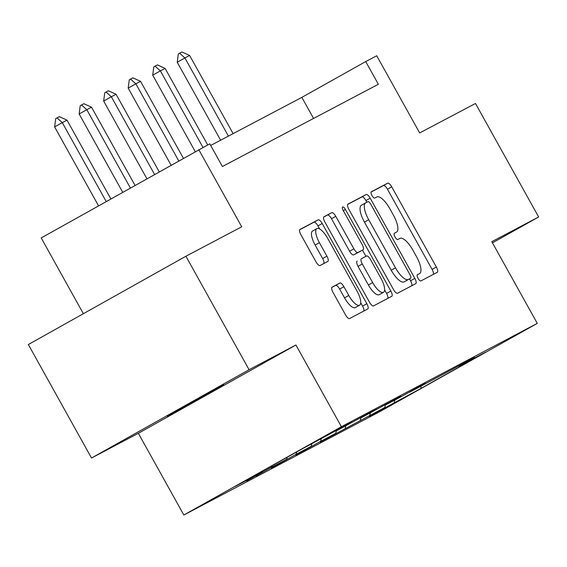 <?xml version="1.0" encoding="UTF-8"?>
<svg xmlns="http://www.w3.org/2000/svg" width="567" height="567" viewBox="0 0 567 567"><rect width="100%" height="100%" fill="white"/><g stroke="black" fill="none" stroke-linecap="round" stroke-linejoin="round"><path stroke-width="0.85" d="M418.077 278.39A3.572 1.219 60.7 0 0 420.891 280.941L437.285 272.295A5.096 1.744 60.7 0 0 437.299 272.288A5.096 1.744 60.7 0 0 436.349 267.022L391.712 186.819A5.096 1.744 60.7 0 0 387.693 183.184L371.293 191.83A3.572 1.219 60.7 0 0 371.286 191.837A3.572 1.219 60.7 0 0 371.952 195.516A3.572 1.219 60.7 0 0 374.766 198.067L376.885 196.947A16.315 5.578 60.7 0 1 389.763 208.599L393.484 215.283A16.315 5.578 60.7 0 1 396.524 232.123A16.315 5.578 60.7 0 1 396.482 232.144L394.356 233.264A3.572 1.219 60.7 0 0 394.349 233.271A3.572 1.219 60.7 0 0 395.015 236.956A3.572 1.219 60.7 0 0 397.828 239.501L399.955 238.381A16.315 5.578 60.7 0 1 412.826 250.04L416.547 256.723A16.315 5.578 60.7 0 1 419.587 273.556A16.315 5.578 60.7 0 1 419.545 273.585L417.418 274.704A3.572 1.219 60.7 0 0 417.411 274.704A3.572 1.219 60.7 0 0 418.077 278.39M167.407 416.291L223.71 384.844L167.407 416.291M332.078 287.15A5.096 1.744 60.7 0 0 332.064 287.157A5.096 1.744 60.7 0 0 333.02 292.423L345.544 314.919A5.096 1.744 60.7 0 0 349.563 318.562L367.77 308.958A5.096 1.744 60.7 0 0 367.785 308.951A5.096 1.744 60.7 0 0 366.835 303.685L322.198 223.49A5.096 1.744 60.7 0 0 318.172 219.847L299.964 229.451A5.096 1.744 60.7 0 0 299.95 229.458A5.096 1.744 60.7 0 0 300.9 234.724L316.032 261.897A5.096 1.744 60.7 0 0 320.05 265.54L327.846 261.43A5.096 1.744 60.7 0 0 327.861 261.422A5.096 1.744 60.7 0 0 326.911 256.164L319.405 242.683A13.643 4.664 60.7 0 1 316.868 228.607A13.643 4.664 60.7 0 1 327.662 238.331L357.047 291.126A13.643 4.664 60.7 0 1 359.591 305.202A13.643 4.664 60.7 0 1 348.797 295.478L343.893 286.682A5.096 1.744 60.7 0 0 339.874 283.039L332.056 287.164M492.461 242.867L538.65 216.977L475.486 103.492L419.679 132.933L376.729 55.764L365.722 61.569L378.359 84.263L222.406 166.521L209.776 143.827L41.207 237.942L83.377 313.707M249.076 369.712L91.514 458.03L138.362 433.316L295.924 344.998L249.076 369.712L185.912 256.234L241.719 226.793L198.769 149.631M295.924 344.998L341.398 426.703L537.282 323.388L379.713 411.706L183.836 515.02L341.398 426.703M538.65 216.977L491.802 241.684L537.282 323.388M393.533 289.609A5.096 1.744 60.7 0 0 397.552 293.252L415.76 283.642A5.096 1.744 60.7 0 0 415.774 283.635A5.096 1.744 60.7 0 0 414.824 278.376L370.187 198.174A5.096 1.744 60.7 0 0 366.162 194.538L347.954 204.141A5.096 1.744 60.7 0 0 347.94 204.148A5.096 1.744 60.7 0 0 348.889 209.407L393.533 289.609M343.318 210.69L345.445 209.499L390.833 291.034A5.096 1.744 60.7 0 1 391.783 296.293A5.096 1.744 60.7 0 1 391.769 296.3L373.561 305.904A5.096 1.744 60.7 0 1 369.535 302.261L324.898 222.066A5.096 1.744 60.7 0 1 323.948 216.8L323.963 216.792A5.096 1.744 60.7 0 0 323.948 216.8M323.963 216.792L331.752 212.682A5.096 1.744 60.7 0 1 335.777 216.325L353.879 248.849A5.096 1.744 60.7 0 0 357.905 252.492L363.071 249.763A5.096 1.744 60.7 0 0 363.086 249.756A5.096 1.744 60.7 0 0 362.136 244.497L343.29 210.633A3.572 1.219 60.7 0 1 342.624 206.955A3.572 1.219 60.7 0 1 345.445 209.499M91.514 458.03L28.35 344.545L185.912 256.234M256.057 475.911L271.6 467.194L286.689 459.235L271.146 467.952L280.58 462.977L296.123 454.259L311.212 446.3L295.669 455.01L305.103 450.042L320.646 441.324L335.742 433.365L320.199 442.076L384.787 407.496L369.245 416.206L378.678 411.231L420.948 388.423L485.671 352.142L458.951 366.239L474.494 357.529L465.06 362.504L409.898 392.109L425.441 383.398L416.008 388.374L400.465 397.084L385.376 405.044L400.919 396.333L391.485 401.308L360.853 417.978L376.396 409.268L366.962 414.243L336.33 430.913L351.873 422.202L342.44 427.178L300.17 449.985L235.44 486.266L262.167 472.169L246.624 480.887L255.923 475.67M271.947 465.805L271.6 467.194M287.185 457.264L286.689 459.235M336.33 430.913L335.976 430.807M296.704 451.927L296.123 454.259M311.829 443.833L311.212 446.3M360.853 417.978L360.499 417.865M321.262 438.858L320.646 441.324M336.359 430.899L335.742 433.365M385.376 405.044L385.021 404.93M345.785 425.923L345.168 428.39M360.881 417.964L360.265 420.431M409.898 392.109L409.544 391.995M370.315 412.989L369.698 415.455M385.404 405.029L384.787 407.496M434.421 379.174L434.067 379.061M394.838 400.054L394.221 402.52M421.005 386.255L420.948 388.423M458.951 366.239L458.597 366.126M138.362 433.316L183.836 515.02M365.722 61.569L301.85 97.375L210.683 145.457M262.422 471.142L262.167 472.169M313.572 118.439L301.85 97.375M433.308 274.393A5.096 1.744 60.7 0 0 432.089 269.41L387.452 189.208A5.096 1.744 60.7 0 0 383.434 185.565L371.073 192.085M366.863 202.235L365.928 200.562A5.096 1.744 60.7 0 0 361.902 196.919L347.677 204.425M411.784 285.747A5.096 1.744 60.7 0 0 410.565 280.764L409.53 278.9M410.593 278.305A3.572 1.219 60.7 0 0 410.6 278.298A3.572 1.219 60.7 0 0 409.934 274.612L370.754 204.219A3.572 1.219 60.7 0 0 367.94 201.668L365.701 202.851A16.315 5.578 60.7 0 0 365.658 202.873A16.315 5.578 60.7 0 0 368.699 219.713L395.483 267.83A16.315 5.578 60.7 0 0 408.353 279.481L406.333 280.686A3.572 1.219 60.7 0 0 406.341 280.686A3.572 1.219 60.7 0 0 406.355 280.679M365.616 202.894L361.441 205.233A16.315 5.578 60.7 0 0 361.399 205.261A16.315 5.578 60.7 0 0 364.439 222.094L368.699 219.713M410.6 278.298L404.094 281.87A16.315 5.578 60.7 0 1 391.223 270.218L364.439 222.094M323.679 217.083L331.752 212.682M363.086 249.756L358.826 252.145A5.096 1.744 60.7 0 0 358.84 252.138A5.096 1.744 60.7 0 1 358.812 252.152L353.645 254.881A5.096 1.744 60.7 0 1 349.619 251.238L331.518 218.713A5.096 1.744 60.7 0 0 327.492 215.07M362.462 250.111L365.928 256.327M384.589 289.865L386.574 293.415L390.833 291.034M372.668 282.6A13.643 4.664 60.7 0 0 383.462 292.324A13.643 4.664 60.7 0 0 380.918 278.248L370.57 259.643A5.096 1.744 60.7 0 0 366.544 256.008L361.377 258.729A5.096 1.744 60.7 0 0 361.363 258.736A5.096 1.744 60.7 0 0 362.313 264.002L372.668 282.6L368.408 284.988A13.643 4.664 60.7 0 0 379.203 294.712L383.462 292.324M357.104 261.125L357.118 261.118A5.096 1.744 60.7 0 0 357.104 261.125A5.096 1.744 60.7 0 0 358.053 266.391L362.313 264.002M368.408 284.988L358.053 266.391M387.785 298.398A5.096 1.744 60.7 0 0 386.574 293.415M359.591 305.202L355.332 307.59A13.643 4.664 60.7 0 1 344.538 297.866L339.64 289.071A5.096 1.744 60.7 0 0 335.614 285.428L331.801 287.441M316.868 228.607L312.608 230.996A13.643 4.664 60.7 0 0 315.146 245.072L319.405 242.683M323.863 263.527A5.096 1.744 60.7 0 0 322.651 258.545L315.146 245.072M319.675 228.99L317.938 225.879A5.096 1.744 60.7 0 0 313.912 222.236L299.688 229.741M363.794 311.056A5.096 1.744 60.7 0 0 362.575 306.074L360.718 302.743M233.122 133.621L189.619 55.467L184.906 57.954L228.409 136.108M177.237 62.25L178.329 53.936L179.604 53.22L184.906 57.954L177.237 62.25L220.634 140.212M179.604 53.22L181.964 51.98L189.619 55.467M207.692 144.925L165.096 68.401L160.383 70.889L202.972 147.413M152.714 75.184L153.806 66.871L155.082 66.155L160.383 70.889L152.714 75.184L195.246 151.602M155.082 66.155L157.442 64.914L165.096 68.401M183.382 158.257L140.573 81.336L135.86 83.824L178.733 160.858M128.192 88.119L129.283 79.805L130.559 79.089L135.86 83.824L128.192 88.119L171.071 165.16M130.559 79.089L132.919 77.849L140.573 81.336M159.207 171.808L116.051 94.271L111.33 96.759L154.557 174.416M103.669 101.054L104.753 92.747L106.036 92.031L111.33 96.759L103.669 101.054L146.888 178.711M106.036 92.031L108.389 90.784L116.051 94.271M135.024 185.359L91.528 107.206L86.808 109.693L130.375 187.968M79.146 113.995L80.231 105.682L81.506 104.966L86.808 109.693L79.146 113.995L122.706 192.263M81.506 104.966L83.866 103.718L91.528 107.206M110.841 198.911L66.998 120.14L62.285 122.628L106.192 201.519M54.616 126.93L55.708 118.616L56.984 117.901L62.285 122.628L54.616 126.93L98.53 205.814M56.984 117.901L59.344 116.653L66.998 120.14M417.248 274.867L419.545 273.585M383.434 185.565L387.693 183.184M387.452 189.208L391.712 186.819M432.089 269.41L436.349 267.022M361.902 196.919L366.162 194.538M365.928 200.562L370.187 198.174M410.565 280.764L414.824 278.376M391.223 270.218L395.483 267.83M404.094 281.87L408.353 279.481M331.518 218.713L335.777 216.325M349.619 251.238L353.879 248.849M353.645 254.881L357.905 252.492M358.812 252.152L363.071 249.763M335.614 285.428L339.874 283.039M339.64 289.071L343.893 286.682M344.538 297.866L348.797 295.478M322.651 258.545L326.911 256.164M313.912 222.236L318.172 219.847M317.938 225.879L322.198 223.49M362.575 306.074L366.835 303.685M417.241 274.875L419.587 273.556M361.399 205.261L365.658 202.873"/></g></svg>
